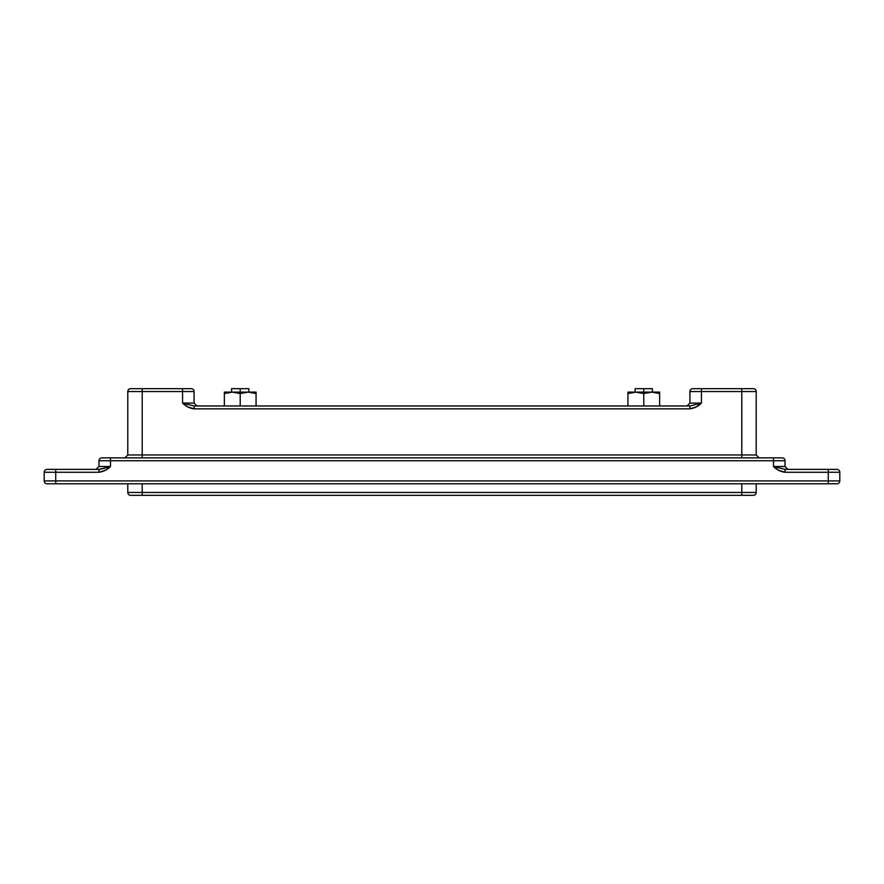 <?xml version="1.0" encoding="UTF-8"?>
<svg xmlns="http://www.w3.org/2000/svg" width="884" height="884" viewBox="0 0 884 884"><rect width="100%" height="100%" fill="white"/><g stroke="black" fill="none" stroke-linecap="round" stroke-linejoin="round"><path stroke-width="1.33" d="M773.5 466.498L785.025 466.498L785.025 460.741L785.025 466.498L773.5 466.498L785.025 469.382L828.275 469.382L785.025 469.382L773.5 466.498L785.025 469.382L785.025 472.266L785.025 469.382L773.5 466.498C776.738 469.769 780.583 471.691 785.025 472.266L839.8 472.266L839.8 480.918A2.884 2.884 0 0 1 836.916 483.802L828.275 483.802L828.275 480.918L828.275 483.802L55.725 483.802L55.725 480.918L55.725 483.802L47.084 483.802A2.884 2.884 0 0 1 44.2 480.918A2.884 2.884 0 0 0 47.084 483.802L836.916 483.802A2.884 2.884 0 0 0 839.8 480.918L839.8 472.266L828.275 472.266L828.275 480.918L839.8 480.918L828.275 480.918L828.275 472.266L785.025 472.266L778.804 470.376L773.5 466.498L773.5 460.741L110.5 460.741L110.5 466.498L105.196 470.376L98.975 472.266L55.725 472.266L55.725 480.918L828.275 480.918L55.725 480.918L55.725 472.266L44.2 472.266L44.2 480.918L55.725 480.918L44.2 480.918L44.2 472.266A2.884 2.884 0 0 1 47.084 469.382L98.975 469.382L110.5 466.498L110.5 460.741L98.975 460.741L98.975 466.498L110.5 466.498L98.975 469.382L98.975 472.266C103.417 471.691 107.262 469.769 110.5 466.498L98.975 466.498L98.975 460.741L773.5 460.741L773.5 466.498L778.804 470.376M828.275 469.382L836.916 469.382L828.275 469.382L828.275 472.266L828.275 469.382M785.025 460.741L773.5 460.741L785.025 460.741A2.884 2.884 0 0 0 782.152 457.857L101.848 457.857A2.884 2.884 0 0 0 98.975 460.741A2.884 2.884 0 0 1 101.848 457.857L110.5 457.857L110.5 460.741L110.5 457.857L773.5 457.857L773.5 460.741L773.5 457.857L782.152 457.857A2.884 2.884 0 0 1 785.025 460.741M98.975 466.498L96.091 469.382L98.975 466.498M104.677 468.266L98.975 469.382L55.725 469.382L55.725 472.266L98.975 472.266L98.975 469.382M55.725 472.266L55.725 469.382L47.084 469.382A2.884 2.884 0 0 0 44.2 472.266L55.725 472.266M785.025 466.498L787.909 469.382L785.025 466.498M839.8 472.266A2.884 2.884 0 0 0 836.916 469.382A2.884 2.884 0 0 1 839.8 472.266M142.213 495.327L130.677 495.327A2.884 2.884 0 0 1 127.793 492.443L142.213 492.443L142.213 483.802L142.213 495.327L741.786 495.327L142.213 495.327L142.213 492.443L127.793 492.443A2.884 2.884 0 0 0 130.677 495.327L142.213 495.327M753.323 495.327L741.786 495.327L753.323 495.327A2.884 2.884 0 0 0 756.207 492.443L756.207 483.802L756.207 492.443A2.884 2.884 0 0 1 753.323 495.327M741.786 483.802L741.786 492.443L756.207 492.443L142.213 492.443L741.786 492.443L741.786 495.327L741.786 483.802M127.793 483.802L127.793 492.443L127.793 483.802M142.213 391.557L142.213 454.973L741.786 454.973L741.786 391.557L701.432 391.557L701.432 403.082L696.128 406.96L689.907 408.85L194.093 408.85L187.872 406.96L182.568 403.082L182.568 391.557L127.793 391.557L127.793 454.973L142.213 454.973L142.213 388.673L130.677 388.673A2.884 2.884 0 0 0 127.793 391.557A2.884 2.884 0 0 1 130.677 388.673L142.213 388.673L142.213 391.557L182.568 391.557L182.568 403.082L194.093 403.082L194.093 391.557L182.568 391.557L182.568 388.673L142.213 388.673L182.568 388.673L182.568 391.557L194.093 391.557A2.884 2.884 0 0 0 191.209 388.673L182.568 388.673L191.209 388.673A2.884 2.884 0 0 1 194.093 391.557L194.093 403.082L196.977 405.966L194.093 403.082L182.568 403.082C185.806 406.353 189.651 408.275 194.093 408.85L689.907 408.85C694.349 408.275 698.194 406.353 701.432 403.082L701.432 391.557L689.907 391.557L689.907 403.082L701.432 403.082L689.907 405.966L194.093 405.966L194.093 408.85L194.093 405.966L182.568 403.082L194.093 405.966L689.907 405.966L689.907 408.85L689.907 405.966L701.432 403.082L689.907 403.082L689.907 391.557A2.884 2.884 0 0 1 692.791 388.673A2.884 2.884 0 0 0 689.907 391.557L701.432 391.557L701.432 388.673L692.791 388.673L701.432 388.673L701.432 391.557L741.786 391.557L741.786 454.973L756.207 454.973L756.207 391.557L756.207 454.973L759.091 457.857L756.207 454.973L741.786 454.973L741.786 457.857L741.786 454.973L142.213 454.973L142.213 457.857L142.213 454.973L127.793 454.973L127.793 391.557L142.213 391.557M756.207 391.557L741.786 391.557L756.207 391.557A2.884 2.884 0 0 0 753.323 388.673L701.432 388.673L741.786 388.673L741.786 391.557L741.786 388.673L753.323 388.673A2.884 2.884 0 0 1 756.207 391.557M127.793 454.973L124.909 457.857L127.793 454.973M689.907 403.082L687.023 405.966L689.907 403.082M659.641 392.131L627.927 392.131L627.927 393.546L627.927 392.131L635.806 392.131L627.927 393.546L627.927 405.966L627.927 393.546L635.817 392.131L627.927 393.546L635.806 392.131L643.784 393.546L635.905 392.131L651.652 392.131L643.784 393.546L643.784 405.966L643.784 393.546L651.652 392.131L659.641 393.546L651.762 392.131L659.641 392.131L659.641 405.966L659.641 393.546M654.237 392.286L658.823 393.281M635.132 388.673L652.425 388.673L643.784 388.673L643.784 392.131L643.784 388.673L635.132 388.673L635.132 392.131M231.575 388.673L248.868 388.673L240.216 388.673L240.216 392.131L240.216 388.673L231.575 388.673L231.575 392.131M256.073 392.131L224.359 392.131L224.359 393.546L224.359 392.131L232.238 392.131L224.359 393.546L224.359 405.966L224.359 393.546L232.238 392.131L240.216 393.546L232.348 392.131L248.095 392.131L240.216 393.546L240.216 405.966L240.216 393.546L248.095 392.131L256.073 393.546L248.194 392.131L256.073 392.131L256.073 405.966L256.073 393.546M250.669 392.286L255.255 393.281M652.425 388.673L652.425 392.131M248.868 388.673L248.868 392.131"/></g></svg>
